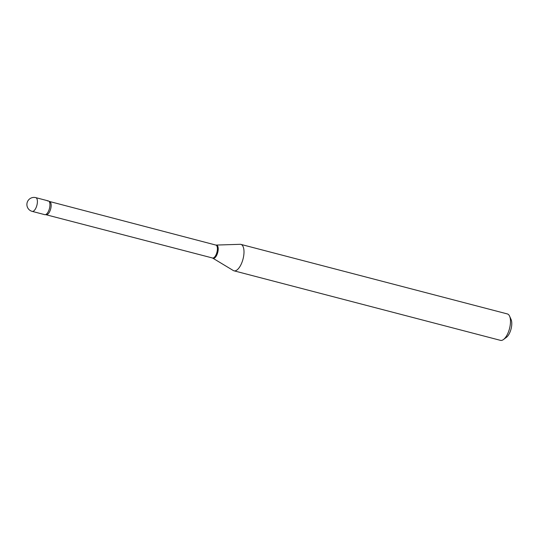 <?xml version="1.0" encoding="UTF-8"?>
<svg xmlns="http://www.w3.org/2000/svg" width="538" height="538" viewBox="0 0 538 538"><rect width="100%" height="100%" fill="white"/><g stroke="black" fill="none" stroke-linecap="round" stroke-linejoin="round"><path stroke-width="0.81" d="M35.784 197.641L48.333 200.916A7.102 2.999 104.6 0 1 49.839 206.538A7.102 2.999 104.6 0 1 44.748 214.655L32.199 211.38A7.102 2.999 104.6 0 0 33.107 211.306A7.102 2.999 104.6 0 0 37.29 203.263A7.102 2.999 104.6 0 0 35.784 197.641A7.102 7.102 0 0 0 26.9 204.891A7.102 7.102 0 0 0 32.199 211.38M47.425 200.983A7.102 2.999 104.6 0 1 49.039 201.36A7.102 2.999 104.6 0 1 49.469 208.462A7.102 2.999 104.6 0 1 45.656 214.581A7.102 2.999 104.6 0 1 45.582 214.615L212.523 257.998L233.317 270.533A13.658 5.77 104.6 0 0 233.99 270.816L500.481 340.359A13.658 5.77 104.6 0 0 502.23 340.224A13.658 5.77 104.6 0 0 503.481 339.518A13.658 5.77 104.6 0 0 509.513 328.604A13.658 5.77 104.6 0 0 509.58 316.136A13.658 5.77 104.6 0 0 507.374 313.936L240.883 244.386A13.658 5.77 104.6 0 1 243.465 257.124A13.658 5.77 104.6 0 1 235.738 270.675A13.658 5.77 104.6 0 1 233.99 270.816M509.58 316.136L511.1 319.532A10.377 4.385 104.6 0 1 511.046 329.007A10.377 4.385 104.6 0 1 506.466 337.299L503.481 339.518M49.039 201.36L215.899 245.079L240.163 244.313A13.658 5.77 104.6 0 1 240.883 244.386M215.899 245.079A6.678 2.818 104.6 0 1 217.157 251.307A6.678 2.818 104.6 0 1 213.378 257.931A6.678 2.818 104.6 0 1 212.523 257.998M216.31 245.126A6.786 2.872 104.6 0 1 218.024 251.085A6.786 2.872 104.6 0 1 214.111 258.233A6.786 2.872 104.6 0 1 212.907 258.159M49.644 201.696A6.678 2.818 104.6 0 1 50.902 207.924A6.678 2.818 104.6 0 1 47.129 214.548A6.678 2.818 104.6 0 1 46.275 214.615"/></g></svg>
